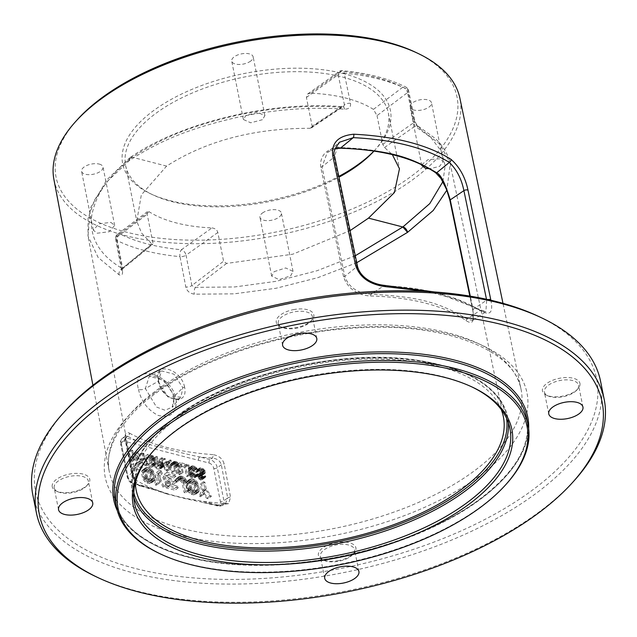 <?xml version="1.0" encoding="UTF-8"?>
<svg xmlns="http://www.w3.org/2000/svg" width="637" height="637" viewBox="0 0 637 637"><rect width="100%" height="100%" fill="white"/><g stroke="black" fill="none" stroke-linecap="round" stroke-linejoin="round"><path stroke-width="0.48" stroke-dasharray="3.19 2.39" d="M32.798 494.758A289.501 137.25 168.7 0 0 231.701 584.089A289.501 137.25 168.7 0 0 534.849 494.264A289.501 137.25 168.7 0 0 600.572 381.308M95.574 576.469A289.501 137.25 168.7 0 0 538.48 512.435A289.501 137.25 168.7 0 0 574.017 480.871M538.201 316.239A286.101 135.633 -11.3 0 1 531.696 490.673A286.101 135.633 168.7 0 1 160.038 573.714A286.101 135.633 168.7 0 1 65.38 410.722M52.218 486.692A19.134 9.069 -11.3 0 1 69.377 474.095A19.134 9.069 -11.3 0 1 89.769 479.35A19.134 9.069 -11.3 0 1 87.755 484.646A19.134 9.069 -11.3 0 1 56.144 490.968A19.134 9.069 -11.3 0 1 52.218 486.692M338.773 560.552A19.134 9.069 -11.3 0 1 322.314 559.573A19.134 9.069 -11.3 0 1 319.885 550.599A19.134 9.069 -11.3 0 1 335.548 542.7A19.134 9.069 -11.3 0 1 352.802 544.094A19.134 9.069 -11.3 0 1 353.925 553.258A19.134 9.069 -11.3 0 1 338.773 560.552M579.973 383.506A19.134 9.069 -11.3 0 1 577.966 388.801A19.134 9.069 -11.3 0 1 546.355 395.123A19.134 9.069 -11.3 0 1 542.429 390.847A19.134 9.069 -11.3 0 1 559.589 378.251A19.134 9.069 -11.3 0 1 579.973 383.506M293.418 309.638A19.134 9.069 -11.3 0 1 310.681 311.031A19.134 9.069 -11.3 0 1 311.804 320.196A19.134 9.069 -11.3 0 1 296.651 327.49A19.134 9.069 -11.3 0 1 280.184 326.51A19.134 9.069 -11.3 0 1 277.764 317.537A19.134 9.069 -11.3 0 1 293.418 309.638M53.898 179.387A207.017 98.146 168.7 0 0 195.766 243.716A207.017 98.146 168.7 0 0 412.991 179.491A207.017 98.146 168.7 0 0 459.898 98.265M209.04 463.027A5.104 3.145 -126.3 0 1 213.769 468.418L220.37 501.454A5.104 3.145 -126.3 0 1 217.4 504.87A2.548 1.6 -75.5 0 0 218.38 506.152A2.548 1.6 -75.5 0 0 219.462 505.882L184.443 498.46L166.671 493.882C160.428 491.334 152.02 488.468 141.462 485.29L132.83 483.069A5.104 3.145 -126.3 0 1 128.101 477.67L121.5 444.642A5.104 3.145 -126.3 0 1 124.47 441.226L209.04 463.027A2.548 1.6 104.5 0 1 210.218 459.635L212.336 458.083A2.548 1.131 94.1 0 0 212.949 454.627C218.905 455.614 222.647 458.751 224.176 464.015L230.554 497.218L228.587 503.684L221.238 504.584L225.586 503.302L227.696 497.983A2.548 1.194 169.1 0 1 230.554 497.218M166.671 493.882L143.516 486.31L134.885 484.08L136.66 482.782L131.803 471.762L125.425 438.567C124.653 433.471 125.975 431.647 129.391 433.088A2.548 1.959 119.1 0 1 127.758 436.281A211.691 100.359 168.7 0 0 136.159 440.549C142.481 442.723 151.24 445.12 162.443 447.747C178.129 452.055 190.551 455.113 199.7 456.928A211.691 100.359 168.7 0 0 212.336 458.083C217.137 458.616 220.131 460.854 221.318 464.787L227.696 497.983L223.905 500.762A7.652 4.722 -126.3 0 1 222.671 505.444A7.652 4.722 -126.3 0 1 219.462 505.882L221.238 504.584M134.94 479.542A209.637 99.388 168.7 0 0 228.587 503.684M138.476 389.374C141.199 401.326 147.736 409.997 158.095 415.396C171.027 418.453 177.022 413.015 176.091 399.073C171.273 372.932 130.776 362.453 138.476 389.374A5.104 2.389 169.1 0 0 145.379 388.562L156.503 407.043L165.102 410.284L172.149 407.154L174.506 396.063L163.94 380.225L149.257 376.284L145.379 388.554L158.127 381.388L161.623 370.901L173.925 374.15L182.835 387.758L180.956 397.018L167.913 396.915L158.127 381.388A1.274 0.597 -10.9 0 0 158.573 380.799C157.634 370.981 161.177 371.554 161.623 370.901L149.257 376.284C152.45 375.456 156.025 376.308 159.975 378.832C166.958 383.052 171.576 389.303 173.845 397.599A5.104 2.389 -10.9 0 1 174.506 396.063L182.835 387.758A1.274 0.597 169.1 0 1 184.642 387.296C188.679 407.648 160.699 400.562 158.223 380.488C153.039 360.964 181.027 368.09 184.642 387.296M501.223 409.503A187.23 88.766 168.7 0 0 367.167 359.117A187.23 88.766 168.7 0 0 178.679 417.116A187.23 88.766 168.7 0 0 135.355 482.607M373.425 109.389A133.953 63.509 168.7 0 0 310.53 93.177L341.09 71.36A179.212 84.968 168.7 0 1 402.743 87.253L373.425 109.389L377.032 115.623L407.521 92.604L413.755 122.686A5.104 2.444 168.3 0 0 414.854 120.712A5.104 2.444 168.3 0 0 413.875 119.613L407.64 89.53A5.104 2.444 -11.7 0 1 408.62 90.621A5.104 2.444 -11.7 0 1 407.521 92.604A5.104 3.201 52.9 0 0 402.743 87.253A5.104 3.838 116.6 0 1 405.912 87.094A5.104 3.838 116.6 0 1 407.64 89.53A184.316 87.38 168.7 0 0 344.235 73.183A5.104 2.397 -84.6 0 0 342.451 70.683A5.104 2.397 -84.6 0 0 341.09 71.36A5.104 3.089 54.5 0 0 339.003 71.615A5.104 3.089 54.5 0 0 338.183 74.728A5.104 2.444 -11.7 0 1 344.235 73.183L350.477 103.274C351.019 107.104 349.06 109.078 344.593 109.206C311.246 106.721 276.068 109.301 239.05 116.945C196.507 126.675 163.534 138.046 129.279 160.62L107.43 181.274L94.69 199.731L88.057 218.34L88.01 236.104L98.13 257.467L119.023 274.778C121.826 275.877 122.957 274.515 122.423 270.677A5.104 2.389 -10.9 0 1 121.452 269.594L115.608 239.209A5.104 2.389 -10.9 0 1 116.714 237.298A5.104 3.201 -127.1 0 1 117.542 234.177A5.104 3.201 -127.1 0 1 119.732 233.843A5.104 3.838 -63.4 0 0 116.579 240.292A184.316 87.38 168.7 0 0 179.984 256.639A5.104 2.397 95.4 0 1 181.386 249.736A5.104 3.089 -125.5 0 1 186.052 255.174A5.104 2.389 -10.9 0 1 179.984 256.639L185.821 287.016C186.848 290.99 189.683 293.378 194.325 294.183L234.097 293.84L276.092 288.258L317.704 277.708L356.736 262.723M471.635 386.802A191.387 90.733 -11.3 0 0 470.831 386.42A191.387 90.733 -11.3 0 0 178.034 428.749A191.387 90.733 168.7 0 0 154.536 449.618A191.387 90.733 168.7 0 0 153.947 450.279M159.433 553.465A209.836 99.483 168.7 0 0 480.457 507.052A209.836 99.483 -11.3 0 0 506.216 484.176M58.556 509.743L54.193 487.902A17.43 8.265 168.7 0 1 54.185 487.831A17.43 8.265 -11.3 0 1 69.744 476.372A17.43 8.265 -11.3 0 1 88.376 481.07A17.43 8.265 -11.3 0 1 88.392 481.142A17.43 8.265 168.7 0 1 86.56 485.975L87.755 484.646M54.193 487.902A17.43 8.265 168.7 0 0 57.76 491.724A17.43 8.265 168.7 0 0 86.56 485.975M352.731 554.58A17.43 8.265 168.7 0 1 338.924 561.229A17.43 8.265 -11.3 0 1 323.922 560.337A17.43 8.265 -11.3 0 1 320.363 556.515A17.43 8.265 -11.3 0 1 335.986 544.961A17.43 8.265 168.7 0 1 354.546 549.683A17.43 8.265 168.7 0 1 352.731 554.58L353.925 553.258M578.603 385.297A17.43 8.265 -11.3 0 1 576.772 390.123A17.43 8.265 -11.3 0 1 547.963 395.88A17.43 8.265 -11.3 0 1 544.404 392.058A17.43 8.265 -11.3 0 1 544.388 391.986A17.43 8.265 168.7 0 1 559.947 380.52A17.43 8.265 168.7 0 1 578.587 385.226A17.43 8.265 168.7 0 1 578.603 385.297M282.597 345.286L278.234 323.445A17.43 8.265 168.7 0 1 293.856 311.899A17.43 8.265 -11.3 0 1 312.417 316.613A17.43 8.265 -11.3 0 1 310.601 321.518A17.43 8.265 -11.3 0 1 296.802 328.166A17.43 8.265 168.7 0 1 281.801 327.275L280.184 326.51M278.234 323.445A17.43 8.265 168.7 0 0 281.801 327.275M413.875 119.613C414.91 123.578 416.917 126.58 419.894 128.61L440.294 144.519L450.208 163.773L446.856 190.168M435.318 172.197A185.088 87.747 168.7 0 0 339.903 147.601C334.473 146.741 318.906 151.144 320.753 167.26L343.55 276.792C349.251 293.689 365.757 295.918 370.718 295.998A186.593 88.463 -11.3 0 1 466.133 320.594C469.262 322.776 475.688 325.921 472.789 310.108L449.993 200.575C444.658 183.297 439.769 173.837 435.318 172.197A1.274 1.019 -55.2 0 0 435.66 172.746M339.903 147.601A1.274 0.486 -88.6 0 0 340.293 148.222M335.014 148.644L327.235 152.53L322.027 166.83L344.824 276.354C350.27 292.256 366.171 294.159 370.957 294.214C418.605 296.858 438.845 302.089 467.064 318.986L472.343 320.419L473.028 309.399L470.273 296.157M370.718 295.998A1.274 0.486 91.5 0 1 370.957 294.214L384.047 285.671C369.42 283.959 360.359 277.636 356.879 266.72L334.091 157.18L339.465 142.234L327.235 152.53L334.974 148.747M466.133 320.594A1.274 1.019 124.6 0 1 467.064 318.986L480.115 310.442C456.554 295.894 424.529 287.645 384.047 285.671A2.548 1.043 -87.5 0 1 384.549 285.4M473.028 309.399L486.684 300.178L485.848 311.835L480.115 310.442M490.801 299.852C493.269 311.724 490.522 315.665 482.567 311.692A2.548 2.007 -57.7 0 0 481.803 310.538A2.548 2.007 -57.7 0 0 480.123 310.442M482.567 311.692L457.86 299.78L427.761 291.523M415.252 52.123A204.445 96.92 -11.3 0 1 410.61 176.768A204.445 96.92 -11.3 0 1 145.021 236.112A204.445 96.92 -11.3 0 1 77.38 119.637M373.935 151.065A136.501 64.711 168.7 0 0 376.164 148.684A136.501 64.711 168.7 0 0 331.001 70.922A136.501 64.711 168.7 0 0 153.676 110.543A136.501 64.711 168.7 0 0 150.579 193.767A136.501 64.711 168.7 0 0 338.78 176.409M99.221 164.083A10.925 5.176 -11.3 0 1 103.003 167.029A10.925 5.176 -11.3 0 1 97.286 173.057A10.925 5.176 -11.3 0 1 85.366 174.259A10.925 5.176 -11.3 0 1 81.576 171.313A10.925 5.176 -11.3 0 1 87.293 165.278A10.925 5.176 -11.3 0 1 99.221 164.083M262.428 213.029A10.925 5.176 -11.3 0 1 273.862 209.637A10.925 5.176 -11.3 0 1 281.371 213.005A10.925 5.176 -11.3 0 1 278.895 217.273A10.925 5.176 -11.3 0 1 267.452 220.657A10.925 5.176 -11.3 0 1 259.944 217.289A10.925 5.176 -11.3 0 1 262.428 213.029M413.867 110.026A10.925 5.176 -11.3 0 1 410.085 107.08A10.925 5.176 -11.3 0 1 415.802 101.052A10.925 5.176 -11.3 0 1 427.722 99.858A10.925 5.176 -11.3 0 1 431.512 102.804A10.925 5.176 -11.3 0 1 425.795 108.831A10.925 5.176 -11.3 0 1 413.867 110.026M250.66 61.088A10.925 5.176 -11.3 0 1 239.225 64.48A10.925 5.176 -11.3 0 1 231.717 61.104A10.925 5.176 -11.3 0 1 234.193 56.844A10.925 5.176 -11.3 0 1 245.635 53.452A10.925 5.176 -11.3 0 1 253.144 56.82A10.925 5.176 -11.3 0 1 250.66 61.088M374.007 151.073A133.953 63.509 -11.3 0 0 374.373 150.674A133.953 63.509 -11.3 0 0 388.339 113.012A133.953 63.509 -11.3 0 0 296.309 71.678A133.953 63.509 -11.3 0 0 156.041 113.235A133.953 63.509 168.7 0 0 125.624 165.509A133.953 63.509 168.7 0 0 152.999 194.906A133.953 63.509 168.7 0 0 338.948 177.197M377.032 115.623L382.773 144.368L384.517 147.497L392.352 154.632M310.53 93.177L307.735 93.934L306.397 97.421L312.146 126.166L311.421 127.926L310.02 128.3C253.956 128.236 206.149 140.833 166.599 166.09L141.318 194.914L136.764 221.238L141.589 233.078L152.076 244.234L152.944 243.016L147.203 214.279L147.553 211.516L149.05 211.707A133.953 63.509 168.7 0 0 211.946 227.919L181.386 249.736A179.212 84.968 168.7 0 1 119.732 233.843L149.05 211.707M152.792 244.369L152.076 244.234L122.2 268.48L122.511 268.941L152.792 244.369M211.946 227.919C215.107 228.365 217.074 229.885 217.838 232.481L223.579 261.226L226.573 263.439L292.741 254.203L350.063 230.642M355.287 255.755L317.003 270.741L276.044 281.331L234.639 286.961L195.416 287.351L191.888 285.551A5.104 2.389 -10.9 0 1 185.821 287.016M274.141 271.649L285.679 267.954L293.036 271.394L290.607 275.893L279.062 279.587L271.704 276.147L274.141 271.649M382.773 144.368L413.755 122.686L414.982 126.182L430.827 137.488L441.107 150.905L445.175 165.795L442.89 181.601M421.726 164.752L428.064 159.616L439.506 158.812L443.272 161.663L439.482 166.44L429.394 168.773M384.517 147.497L414.982 126.182A5.104 3.957 118.9 0 1 418.206 126.198M307.735 93.934L339.003 71.615A5.104 5.104 0 0 1 342.451 70.683C367.509 73.072 388.666 78.542 405.912 87.094A5.104 5.104 0 0 1 408.62 90.621L414.854 120.704C415.77 123.371 416.893 125.202 418.214 126.206A5.104 3.957 118.9 0 1 419.894 128.61M226.573 263.439L195.416 287.351A5.104 2.253 -86.6 0 0 194.325 294.183M350.477 103.274A5.104 2.444 168.3 0 0 344.426 104.818L343.566 106.674L341.758 107.311C309.335 104.89 275.12 107.382 239.122 114.795C197.749 124.223 165.676 135.251 132.369 157.164L132.138 157.323C104.333 180.032 95.773 195.989 91.752 215.545C89.188 237.346 99.332 254.991 122.2 268.48L152.944 243.016M166.599 166.09L132.249 157.235L130.044 157.586L129.279 160.62A5.104 3.058 -128.3 0 1 129.956 157.65A5.104 3.058 -128.3 0 1 132.138 157.323M262.38 119.708L250.715 122.798L243.382 119.493L245.914 115.464L257.579 112.383L264.904 115.687L262.38 119.708M110.87 222.377L114.676 225.418L109.174 231.749L97.142 233.214L93.344 230.172L98.839 223.842L110.87 222.377M121.444 269.578A5.104 2.389 -10.9 0 1 122.559 267.675L116.714 237.298L147.203 214.279M119.023 274.778A5.104 3.91 120 0 1 122.2 268.48M344.593 109.206A5.104 2.206 -85.6 0 0 342.945 106.713A5.104 2.206 -85.6 0 0 341.758 107.311L310.02 128.3M136.66 482.782C134.176 480.553 132.48 477.36 131.588 473.211L125.21 440.016L125.672 435.899L127.758 436.281L125.648 437.834L136.159 440.549A2.548 1.6 104.5 0 0 134.98 443.933M150.006 478.936L151.925 479.43L153.437 479.016L153.772 477.24L152.928 473.02L150.977 470.122L148.039 469.095L146.526 469.501L146.199 471.284L147.043 475.505L148.158 477.654L150.006 478.936L146.773 481.309L149.599 481.771L150.205 481.397L150.531 479.613L149.687 475.393L148.572 473.243L146.725 471.961L143.898 471.499L142.975 472.598L143.803 477.877L144.917 480.035L146.773 481.309M194.213 490.331L196.14 490.824L197.653 490.418L197.98 488.635L197.136 484.415L195.185 481.516L192.247 480.489L190.734 480.903L190.407 482.679L191.251 486.899L192.366 489.049L194.213 490.331L190.981 492.704L193.807 493.165L194.723 492.075L194.739 491.008L193.903 486.787L192.788 484.638L190.933 483.364L188.106 482.902L187.19 483.993L188.011 489.272L189.125 491.43L190.981 492.704M150.627 462.828L154.401 463.609L155.078 462.048L153.66 457.446L149.201 455.718L150.627 462.828L147.386 465.201L150.507 466.005L151.829 465.193L150.428 459.826L145.969 458.099L147.386 465.201M161.679 462.98L158.382 462.128L158.995 465.177L162.769 465.958L162.968 464.469L161.679 462.98L158.446 465.36L155.149 464.508L155.754 467.55L159.051 468.402L159.855 467.454L158.446 465.36M169.442 468.068L169.912 462.988L166.79 462.175L169.442 468.068L166.209 470.44L166.679 465.36L163.55 464.556L166.209 470.44M217.4 504.87L208.769 502.641C198.051 500.371 189.945 498.978 184.443 498.46M135.928 476.906L133.284 463.688L141.94 465.918L142.274 467.606L135.068 465.751L137.369 477.28L135.928 476.906L132.687 479.279L130.052 466.069L138.699 468.299L139.033 469.987L131.827 468.123L134.136 479.653L132.687 479.279M150.34 480.624L148.015 479.223L146.12 476.595L144.758 470.918L144.973 468.569L146.558 467.375L149.623 467.9L153.143 470.679L155.213 477.607L154.998 479.956L153.413 481.142L150.34 480.624L147.107 482.997L144.774 481.596L142.887 478.976L141.518 473.291L141.733 470.942L142.473 470.066L144.464 469.78L147.649 470.87L150.611 474.302L151.972 479.987L151.757 482.328L150.173 483.523L147.107 482.997M161.161 470.878L167.642 485.083L166.201 484.709L160.532 472.312L159.473 482.973L158.032 482.599L159.234 470.377L161.161 470.878L157.92 473.251L164.41 487.456L162.961 487.082L157.299 474.692L156.24 485.346L154.799 484.98L156.001 472.758L157.92 473.251M175.908 476.277L168.701 474.422L169.601 478.92L175.852 480.529L176.186 482.217L169.936 480.609L170.668 484.263L177.874 486.119L178.217 487.807L169.561 485.577L166.926 472.359L175.573 474.589L175.908 476.277L172.675 478.65L165.469 476.794L166.368 481.293L172.611 482.902L172.945 484.59L166.703 482.981L167.435 486.636L174.642 488.491L174.976 490.179L166.329 487.95L163.685 474.74L172.34 476.97L172.675 478.65M179.833 479.956L178.392 479.581L178.607 477.24L179.347 476.365L181.338 476.078L184.634 477.726L186.522 480.346L188.783 490.53L187.342 490.156L185.606 481.445L183.655 478.538L180.773 477.798L180.16 478.172L179.833 479.956L176.6 482.328L175.159 481.962L175.119 480.617L176.107 478.737L178.105 478.451L180.319 479.295L182.58 481.476L183.806 484.192L185.55 492.903L184.109 492.536L182.365 483.817L181.25 481.668L179.403 480.386L177.532 480.171L176.616 481.269L176.6 482.328M194.548 492.019L192.223 490.617L190.328 487.998L188.966 482.313L189.181 479.964L190.766 478.777L193.831 479.295L197.351 482.074L199.421 489.001L199.206 491.35L197.621 492.544L194.548 492.019L191.315 494.392L187.796 491.621L186.569 488.905L185.685 483.34L186.681 481.461L188.671 481.182L191.856 482.265L194.118 484.446L195.344 487.162L196.18 491.382L195.965 493.723L194.381 494.917L191.315 494.392M211.373 496.35L209.931 495.984L205.735 489.837L203.681 494.368L202.24 494.001L204.796 488.523L203.442 481.779L204.883 482.145L206.237 488.898L211.373 496.35L208.132 498.723L206.691 498.357L202.502 492.21L200.448 496.749L199.007 496.374L201.555 490.896L200.209 484.152L201.65 484.526L202.996 491.27L208.132 498.723M132.647 450.295L133.539 454.762L138.396 456.02L137.504 451.553L138.548 451.816L140.459 461.363L139.415 461.092L138.643 457.239L133.786 455.981L134.558 459.842L133.515 459.572L131.604 450.033L132.647 450.295L129.415 452.676L130.306 457.143L135.163 458.393L134.272 453.926L135.315 454.197L137.218 463.736L136.175 463.465L135.41 459.611L130.545 458.361L131.318 462.215L130.274 461.944L128.371 452.405L129.415 452.676M148.437 463.418L147.394 463.147L144.368 458.712L142.887 461.984L141.844 461.721L143.683 457.764L142.712 452.891L143.755 453.162L144.726 458.035L148.437 463.418L145.204 465.79L144.161 465.528L141.135 461.084L139.646 464.365L138.611 464.094L140.451 460.137L139.479 455.264L140.514 455.535L141.494 460.408L145.204 465.79M153.987 464.851L149.822 463.776L147.919 454.237L153.764 456.323L155.508 459.269L155.961 464.007L150.754 467.224L146.59 466.149L144.687 456.61L148.851 457.684L151.391 459.683L152.912 465.663L152.195 467.017L150.754 467.224M158.143 460.909L161.089 461.674L161.631 457.764L162.841 458.083L162.212 462.351L163.669 463.879L164.131 465.344L163.144 467.017L158.151 465.926L156.248 456.379L157.291 456.649L158.143 460.909L154.902 463.29L157.857 464.047L158.39 460.145L159.608 460.455L158.979 464.723L160.436 466.252L160.843 468.283L159.911 469.389L154.918 468.299L153.015 458.759L154.05 459.022L154.902 463.29M170.302 469.055L168.916 468.697L164.227 458.441L165.27 458.704L166.448 461.323L169.92 462.215L170.127 459.962L171.17 460.225L170.302 469.055L167.069 471.428L165.676 471.069L160.994 460.814L162.037 461.084L163.215 463.696L166.687 464.588L166.894 462.335L167.937 462.605L167.069 471.428M179.459 465.448L180.717 471.738L179.674 471.468L178.081 464.317L175.581 462.518L174.259 463.338L175.509 470.401L174.466 470.13L173.208 463.832L173.893 461.507L176.935 461.905L178.567 463.481L179.459 465.448L176.218 467.821L177.476 474.111L176.433 473.848L174.841 466.698L172.34 464.891L171.027 465.711L172.269 472.773L171.234 472.503L169.975 466.212L170.66 463.879L173.702 464.285L175.334 465.854L176.218 467.821M182.102 472.097L180.191 462.55L186.442 464.166L186.681 465.384L181.481 464.039L183.145 472.367L182.102 472.097L178.862 474.469L176.959 464.93L183.209 466.539L183.448 467.757L178.241 466.411L179.905 474.74L178.862 474.469M188.87 464.787L190.774 474.334L189.738 474.063L187.827 464.524L188.87 464.787L185.638 467.168L187.541 476.707L186.498 476.436L184.595 466.897L185.638 467.168M197.51 469.326L193.282 467.08L191.96 467.9L193.361 473.267L196.26 474.589L197.351 474.294L197.406 473.729L198.449 474L198.473 474.971L197.335 475.831L193.258 474.398L191.514 471.444L190.877 467.423L191.594 466.069L193.035 465.862L195.503 466.69L197.51 469.326L194.277 471.706L191.602 469.859L188.95 469.756L188.711 471.038L190.129 475.64L193.027 476.97L194.118 476.667L194.166 476.102L195.209 476.372L194.707 477.981L193.266 478.188L190.797 477.352L188.656 474.876L187.668 470.775L188.361 468.442L189.802 468.235L192.27 469.071L194.277 471.706M204.732 475.815L205.775 476.078L205.719 476.643L204.796 477.75L203.967 477.734L200.735 475.552L200.241 473.116L200.774 472.479L203.736 472.471L204.405 471.683L203.808 470.377L202.478 469.453L200.432 469.119L199.986 470.162L198.943 469.891L199.27 468.243L200.846 467.877L203.139 468.657L205.281 471.141L205.48 472.152L204.764 473.506L201.364 473.785L201.69 475.409L202.853 476.293L204.373 476.492L204.732 475.815L201.499 478.188L202.542 478.459L202.128 479.701L200.727 480.107L197.494 477.925L197.008 475.489L198.155 474.629L200.504 474.852L201.045 473.45L199.978 472.208L197.852 471.468L197.199 471.491L196.745 472.535L195.702 472.264L196.037 470.616L198.999 470.608L201.539 472.614L202.248 474.525L201.531 475.887L198.569 475.895L198.083 476.731L199.62 478.666L201.141 478.865L201.499 478.188M133.284 463.688L130.052 466.069M137.369 477.28L134.136 479.653M135.068 465.751L131.827 468.123M142.274 467.606L139.033 469.987M141.94 465.918L138.699 468.299M149.082 480.027L145.849 482.408M152.267 481.118L149.026 483.491M153.413 481.142L150.173 483.523M154.258 480.831L151.025 483.204M154.998 479.956L151.757 482.328M155.253 478.952L152.012 481.325M155.213 477.607L151.972 479.987M154.369 473.395L151.128 475.767M153.843 471.921L150.611 474.302M153.143 470.679L149.902 473.052M151.956 469.302L148.716 471.683M150.881 468.49L147.649 470.87M149.623 467.9L146.391 470.281M147.704 467.407L144.464 469.78M146.558 467.375L143.325 469.756M145.706 467.693L142.473 470.066M144.973 468.569L141.733 470.942M144.718 469.573L141.478 471.945M144.758 470.918L141.518 473.291M145.602 475.13L142.362 477.503M146.12 476.595L142.887 478.976M146.829 477.846L143.588 480.226M148.015 479.223L144.774 481.596M151.925 479.43L148.692 481.803M148.986 478.403L145.754 480.784M148.158 477.654L144.917 480.035M147.505 476.691L144.273 479.064M147.043 475.505L143.803 477.877M146.199 471.284L142.959 473.665M146.215 470.225L142.975 472.598M146.526 469.501L143.293 471.882M147.131 469.127L143.898 471.499M148.039 469.095L144.806 471.468M149.958 469.588L146.725 471.961M150.977 470.122L147.744 472.495M151.813 470.87L148.572 473.243M152.458 471.834L149.225 474.207M152.928 473.02L149.687 475.393M153.772 477.24L150.531 479.613M153.756 478.299L150.515 480.672M153.437 479.016L150.205 481.397M152.832 479.398L149.599 481.771M167.642 485.083L164.41 487.456M159.234 470.377L156.001 472.758M158.032 482.599L154.799 484.98M159.473 482.973L156.24 485.346M160.532 472.312L157.299 474.692M166.201 484.709L162.961 487.082M168.701 474.422L165.469 476.794M175.573 474.589L172.34 476.97M166.926 472.359L163.685 474.74M169.561 485.577L166.329 487.95M178.217 487.807L174.976 490.179M177.874 486.119L174.642 488.491M170.668 484.263L167.435 486.636M169.936 480.609L166.703 482.981M176.186 482.217L172.945 484.59M175.852 480.529L172.611 482.902M169.601 478.92L166.368 481.293M178.392 479.581L175.159 481.962M179.849 478.897L176.616 481.269M180.16 478.172L176.927 480.553M180.773 477.798L177.532 480.171M181.68 477.766L178.44 480.139M182.636 478.013L179.403 480.386M183.655 478.538L180.422 480.919M184.491 479.287L181.25 481.668M185.136 480.258L181.903 482.631M185.606 481.445L182.365 483.817M187.342 490.156L184.109 492.536M188.783 490.53L185.55 492.903M187.047 481.811L183.806 484.192M186.522 480.346L183.289 482.719M185.821 479.096L182.58 481.476M184.634 477.726L181.394 480.099M183.56 476.914L180.319 479.295M182.301 476.325L179.069 478.698M181.338 476.078L178.105 478.451M180.191 476.046L176.959 478.427M179.347 476.365L176.107 478.737M178.607 477.24L175.374 479.613M178.352 478.244L175.119 480.617M193.298 491.43L190.057 493.802M196.475 492.512L193.234 494.885M197.621 492.544L194.381 494.917M198.465 492.226L195.233 494.599M199.206 491.35L195.965 493.723M199.461 490.347L196.22 492.727M199.421 489.001L196.18 491.382M198.577 484.789L195.344 487.162M198.059 483.324L194.818 485.697M197.351 482.074L194.118 484.446M196.164 480.696L192.931 483.077M195.089 479.892L191.856 482.265M193.831 479.295L190.598 481.676M191.912 478.801L188.671 481.182M190.766 478.777L187.533 481.15M189.914 479.088L186.681 481.461M189.181 479.964L185.948 482.344M188.926 480.967L185.685 483.34M188.966 482.313L185.733 484.685M189.81 486.525L186.569 488.905M190.328 487.998L187.095 490.371M191.036 489.24L187.796 491.621M192.223 490.617L188.982 492.99M196.14 490.824L192.9 493.197M193.194 489.797L189.961 492.178M192.366 489.049L189.125 491.43M191.713 488.085L188.48 490.458M191.251 486.899L188.011 489.272M190.407 482.679L187.174 485.06M190.423 481.62L187.19 483.993M190.734 480.903L187.501 483.276M191.347 480.521L188.106 482.902M192.247 480.489L189.014 482.862M194.174 480.983L190.933 483.364M195.185 481.516L191.952 483.889M196.021 482.265L192.788 484.638M196.674 483.228L193.433 485.601M197.136 484.415L193.903 486.787M197.98 488.635L194.739 491.008M197.964 489.694L194.723 492.075M197.653 490.418L194.412 492.791M197.04 490.793L193.807 493.165M209.931 495.984L206.691 498.357M206.237 488.898L202.996 491.27M204.883 482.145L201.65 484.526M203.442 481.779L200.209 484.152M204.796 488.523L201.555 490.896M202.24 494.001L199.007 496.374M203.681 494.368L200.448 496.749M205.735 489.837L202.502 492.21M133.539 454.762L130.306 457.143M131.604 450.033L128.371 452.405M133.515 459.572L130.274 461.944M134.558 459.842L131.318 462.215M133.786 455.981L130.545 458.361M138.643 457.239L135.41 459.611M139.415 461.092L136.175 463.465M140.459 461.363L137.218 463.736M138.548 451.816L135.315 454.197M137.504 451.553L134.272 453.926M138.396 456.02L135.163 458.393M147.394 463.147L144.161 465.528M144.726 458.035L141.494 460.408M143.755 453.162L140.514 455.535M142.712 452.891L139.479 455.264M143.683 457.764L140.451 460.137M141.844 461.721L138.611 464.094M142.887 461.984L139.646 464.365M144.368 458.712L141.135 461.084M149.822 463.776L146.59 466.149M154.815 464.875L151.582 467.247M155.428 464.644L152.195 467.017M155.961 464.007L152.729 466.388M156.145 463.29L152.912 465.663M156.121 462.319L152.88 464.692M155.508 459.269L152.275 461.65M155.133 458.21L151.893 460.591M154.624 457.31L151.391 459.683M153.764 456.323L150.531 458.696M152.991 455.734L149.759 458.107M152.084 455.304L148.851 457.684M147.919 454.237L144.687 456.61M153.748 463.632L150.507 466.005M149.201 455.718L145.969 458.099M152.331 456.522L149.09 458.903M153.063 456.904L149.822 459.285M153.66 457.446L150.428 459.826M154.13 458.146L150.897 460.519M154.465 459.006L151.232 461.379M155.078 462.048L151.837 464.421M155.062 462.82L151.829 465.193M154.839 463.338L151.606 465.711M154.401 463.609L151.168 465.981M161.089 461.674L157.857 464.047M157.291 456.649L154.05 459.022M156.248 456.379L153.015 458.759M158.151 465.926L154.918 468.299M162.316 467.001L159.083 469.373M163.144 467.017L159.911 469.389M163.717 466.587L160.484 468.959M164.075 465.91L160.843 468.283M164.131 465.344L160.89 467.717M163.964 464.532L160.731 466.905M163.669 463.879L160.436 466.252M162.992 462.932L159.752 465.305M162.212 462.351L158.979 464.723M162.841 458.083L159.608 460.455M161.631 457.764L158.39 460.145M158.382 462.128L155.149 464.508M162.244 463.322L159.003 465.695M162.674 463.816L159.433 466.188M162.968 464.469L159.728 466.841M163.088 465.074L159.855 467.454M163.032 465.639L159.799 468.02M162.769 465.958L159.537 468.33M162.292 466.029L159.051 468.402M158.995 465.177L155.754 467.55M168.916 468.697L165.676 471.069M171.17 460.225L167.937 462.605M170.127 459.962L166.894 462.335M169.92 462.215L166.687 464.588M166.448 461.323L163.215 463.696M165.27 458.704L162.037 461.084M164.227 458.441L160.994 460.814M169.912 462.988L166.679 465.36M166.79 462.175L163.55 464.556M180.717 471.738L177.476 474.111M179.077 464.381L175.844 466.762M178.567 463.481L175.334 465.854M177.715 462.494L174.474 464.867M176.935 461.905L173.702 464.285M176.027 461.483L172.794 463.855M175.334 461.299L172.101 463.672M174.506 461.284L171.273 463.656M173.893 461.507L170.66 463.879M173.368 462.144L170.127 464.516M173.176 462.86L169.944 465.241M173.208 463.832L169.975 466.212M174.466 470.13L171.234 472.503M175.509 470.401L172.269 472.773M174.251 464.102L171.011 466.475M174.259 463.338L171.027 465.711M174.482 462.812L171.249 465.193M174.928 462.542L171.687 464.922M175.581 462.518L172.34 464.891M176.274 462.701L173.041 465.074M177.006 463.083L173.774 465.456M177.612 463.617L174.371 465.997M178.081 464.317L174.841 466.698M178.416 465.177L175.175 467.55M179.674 471.468L176.433 473.848M180.191 462.55L176.959 464.93M183.145 472.367L179.905 474.74M181.481 464.039L178.241 466.411M186.681 465.384L183.448 467.757M186.442 464.166L183.209 466.539M190.774 474.334L187.541 476.707M187.827 464.524L184.595 466.897M189.738 474.063L186.498 476.436M196.475 469.063L193.234 471.436M197.136 468.267L193.903 470.647M196.284 467.279L193.043 469.652M195.503 466.69L192.27 469.071M194.596 466.268L191.363 468.641M193.035 465.862L189.802 468.235M192.207 465.846L188.974 468.219M191.594 466.069L188.361 468.442M191.06 466.706L187.827 469.079M190.877 467.423L187.644 469.803M190.909 468.394L187.668 470.775M191.514 471.444L188.281 473.817M191.896 472.503L188.656 474.876M192.406 473.402L189.165 475.775M193.258 474.398L190.025 476.771M194.03 474.979L190.797 477.352M194.946 475.409L191.705 477.782M196.507 475.807L193.266 478.188M197.335 475.831L194.094 478.204M197.948 475.6L194.707 477.981M198.473 474.971L195.24 477.344M198.449 474L195.209 476.372M197.406 473.729L194.166 476.102M197.351 474.294L194.118 476.667M196.913 474.565L193.68 476.946M196.26 474.589L193.027 476.97M194.699 474.191L191.466 476.564M193.966 473.809L190.726 476.181M193.361 473.267L190.129 475.64M192.892 472.566L189.659 474.939M192.557 471.714L189.324 474.087M191.952 468.665L188.711 471.038M191.96 467.9L188.727 470.273M192.183 467.375L188.95 469.756M192.629 467.104L189.388 469.485M193.282 467.08L190.041 469.453M194.842 467.486L191.602 469.859M195.575 467.869L192.342 470.241M196.18 468.41L192.939 470.783M205.775 476.078L202.542 478.459M204.644 476.173L201.403 478.546M204.373 476.492L201.141 478.865M203.896 476.556L200.663 478.936M202.853 476.293L199.62 478.666M202.295 475.95L199.055 478.331M201.69 475.409L198.457 477.79M201.396 474.756L198.163 477.137M201.316 474.35L198.083 476.731M201.364 473.785L198.131 476.165M201.81 473.514L198.569 475.895M202.287 473.45L199.047 475.823M203.33 473.713L200.09 476.094M204.158 473.737L200.918 476.11M204.764 473.506L201.531 475.887M205.297 472.877L202.064 475.25M205.48 472.152L202.248 474.525M205.281 471.141L202.048 473.514M204.772 470.233L201.539 472.614M203.912 469.246L200.679 471.619M203.139 468.657L199.907 471.038M202.232 468.235L198.999 470.608M200.846 467.877L197.605 470.249M200.018 467.853L196.777 470.233M199.27 468.243L196.037 470.616M198.951 469.119L195.718 471.499M198.943 469.891L195.702 472.264M199.986 470.162L196.745 472.535M200.034 469.596L196.801 471.969M200.432 469.119L197.199 471.491M201.085 469.095L197.852 471.468M202.478 469.453L199.238 471.826M203.211 469.835L199.978 472.208M203.808 470.377L200.575 472.75M204.278 471.069L201.045 473.45M204.405 471.683L201.165 474.055M204.174 472.2L200.942 474.581M203.736 472.471L200.504 474.852M203.084 472.495L199.851 474.876M202.04 472.232L198.808 474.605M201.388 472.256L198.155 474.629M200.774 472.479L197.542 474.86M200.241 473.116L197.008 475.489M200.233 473.88L197 476.253M200.392 474.692L197.159 477.065M200.735 475.552L197.494 477.925M201.587 476.54L198.354 478.92M202.367 477.129L199.126 479.502M203.099 477.511L199.859 479.884M203.967 477.734L200.727 480.107M204.796 477.75L201.555 480.131M205.369 477.32L202.128 479.701M205.719 476.643L202.486 479.016M198.529 460.312A2.548 1.6 104.5 0 1 199.7 456.928L210.218 459.635A7.652 4.722 -126.3 0 1 217.305 467.733L223.905 500.762A2.548 1.21 168.7 0 1 220.37 501.454M154.035 393.324A215.059 101.96 -11.3 0 1 452.517 334.958A215.059 101.96 -11.3 0 1 478.164 476.874A215.059 101.96 168.7 0 1 179.682 535.231A215.059 101.96 168.7 0 1 154.035 393.324M157.005 389.948A209.963 99.539 -11.3 0 1 376.395 324.806A209.963 99.539 -11.3 0 1 521.018 389.127A209.963 99.539 -11.3 0 1 473.45 471.515A209.963 99.539 168.7 0 1 253.128 536.657A209.963 99.539 168.7 0 1 109.245 471.412A209.963 99.539 168.7 0 1 157.005 389.948M212.949 454.627A209.143 99.149 -11.3 0 1 129.391 433.088M176.091 399.073A5.104 2.389 -10.9 0 1 173.845 397.615C173.957 404.097 173.399 407.282 172.149 407.154L180.956 397.018C178.973 399.566 175.302 399.733 169.928 397.512C164.211 394 160.42 388.427 158.573 380.807A1.274 0.597 -10.9 0 0 158.223 380.488M122.423 270.677L116.579 240.292A5.104 2.389 -10.9 0 1 115.608 239.209A5.104 5.104 0 0 1 117.542 234.177L147.553 211.516M133.794 492.719A190.113 90.128 168.7 0 1 176.513 416.558A190.113 90.128 -11.3 0 1 377.59 357.58A190.113 90.128 -11.3 0 1 506.55 418.238M509.934 428.43L507.665 417.084C499.83 386.93 468.967 367.86 415.061 359.873C339.123 348.742 232.107 374.126 175.979 416.63C142.752 441.521 128.196 466.674 132.321 492.09A191.387 90.733 168.7 0 1 175.772 417.41A191.387 90.733 -11.3 0 1 376.172 358.034A191.387 90.733 -11.3 0 1 507.665 417.084A191.387 90.733 -11.3 0 1 508.422 422.833M134.582 503.429L132.321 492.09A191.387 90.733 168.7 0 0 133.834 497.68M526.743 418.39A209.836 99.483 -11.3 0 1 479.104 500.268A209.836 99.483 168.7 0 1 259.378 565.369A209.836 99.483 168.7 0 1 115.209 500.618C121.771 540.988 189.07 568.586 274.181 564.414C348.288 561.794 430.907 535.621 479.311 499.488C515.516 472.136 531.322 445.104 526.743 418.39M117.375 510.794A211.11 100.089 168.7 0 0 270.335 564.716A211.11 100.089 168.7 0 0 479.844 499.408A211.11 100.089 -11.3 0 0 528.654 428.605M320.753 167.26A1.274 0.613 168.2 0 0 322.027 166.83L334.091 157.18A2.548 1.226 -11.8 0 0 334.584 156.24M343.55 276.792A1.274 0.613 168.2 0 0 344.824 276.354L356.879 266.72A2.548 1.226 -11.8 0 0 357.365 265.74M472.789 310.108A1.274 0.613 -11.8 0 1 472.702 309.94A1.274 0.613 -11.8 0 1 473.028 309.407M488.022 299.597A2.548 1.226 168.3 0 0 486.684 300.178M217.838 232.481L186.052 255.174L191.888 285.551L223.579 261.226M306.397 97.421L338.183 74.728L344.426 104.818L312.146 126.166M129.279 160.62A5.104 3.233 -124.2 0 1 130.243 157.443A5.104 3.233 -124.2 0 1 132.369 157.164M132.83 483.069A2.548 1.6 -75.5 0 0 133.81 484.351A2.548 1.6 -75.5 0 0 134.885 484.08A7.652 4.722 -126.3 0 1 127.798 475.99L131.588 473.211A2.548 1.194 -10.9 0 0 132.17 472.24M131.803 471.762A2.548 1.194 -10.9 0 1 132.17 472.232L125.792 439.036A2.548 1.194 -10.9 0 1 125.21 440.016L121.197 442.954A7.652 4.722 -126.3 0 1 122.439 438.272A7.652 4.722 -126.3 0 1 125.648 437.834A2.548 1.6 104.5 0 0 124.47 441.226M125.425 438.567A2.548 1.194 -10.9 0 1 125.792 439.028M128.101 477.67A2.548 1.21 -11.3 0 1 127.217 476.986A2.548 1.21 -11.3 0 1 127.798 475.99L121.197 442.954A2.548 1.21 -11.3 0 0 120.624 443.949C119.995 442.118 120.6 440.223 122.439 438.272L125.784 435.796L125.792 439.036M121.5 444.642A2.548 1.21 -11.3 0 1 120.624 443.949L127.217 476.986C128.196 480.712 130.394 483.164 133.81 484.351L142.441 486.572A2.548 1.6 -75.5 0 0 143.516 486.31M208.769 502.641A2.548 1.6 -75.5 0 0 209.74 503.923A2.548 1.6 -75.5 0 0 210.831 503.66M141.462 485.29A2.548 1.6 -75.5 0 0 142.433 486.572L152.498 489.662M213.769 468.418A2.548 1.21 168.7 0 0 217.305 467.733L221.318 464.787A2.548 1.194 169.1 0 1 224.176 464.015M92.922 385.281L109.245 471.412C104.078 451.402 119.342 419.194 156.169 393.029C205.01 356.521 289.302 329.926 364.396 327.561C449.236 323.532 515.19 351.735 521.018 389.127L502.991 303.339M130.036 157.586L106.785 179.905L90.358 208.084L88.01 236.104L136.087 489.765M470.831 386.42L472.447 387.185M154.536 449.618L153.342 450.94M92.739 502.912L88.376 481.07M57.76 491.724L56.144 490.968M324.727 578.348L320.363 556.515M358.91 571.516L354.546 549.683M323.922 560.337L322.314 559.573M548.768 413.899L544.404 392.058M582.951 407.067L578.587 385.226M576.772 390.123L577.966 388.801M547.963 395.88L546.355 395.123M316.788 338.454L312.417 316.613M310.601 321.518L311.804 320.196M418.214 126.206L435.254 138.42C443.169 145.897 448.153 154.353 450.208 163.773L503.294 416.391M434.808 291.985L485.848 311.835L472.343 320.419C473.737 319.073 473.856 315.586 472.702 309.94L469.819 296.086M152.999 194.906L150.579 193.767M374.373 150.674L376.164 148.684M388.339 113.012L399.479 168.749M125.624 165.509L136.764 221.238M311.421 127.926L342.913 106.705C271.76 100.646 180.661 122.296 130.259 157.427L130.195 157.474M122.511 268.941L121.524 270.414L121.452 269.586M114.676 225.418L103.003 167.029M93.344 230.172L81.576 171.313M243.382 119.493L231.717 61.104M264.904 115.687L253.144 56.82M421.75 165.469L410.085 107.08M443.272 161.663L431.512 102.804M293.036 271.394L281.371 213.005M271.704 276.147L259.944 217.289M223.491 504.162L225.594 503.302L222.671 505.444L218.38 506.152L201.364 502.131M135.769 480.29C134.399 478.777 133.197 476.094 132.17 472.232"/><path stroke-width="0.96" d="M604.202 399.471L600.572 381.308A289.501 137.25 168.7 0 0 541.426 317.759A289.501 137.25 168.7 0 0 98.52 381.794A289.501 137.25 168.7 0 0 62.983 413.365A289.501 137.25 168.7 0 0 32.798 494.758L36.428 512.928A289.501 137.25 168.7 0 0 95.574 576.469L97.994 577.616A286.953 136.039 168.7 0 0 536.991 514.139A286.953 136.039 -11.3 0 0 572.225 482.854L574.017 480.871A289.501 137.25 168.7 0 0 604.202 399.471A289.501 137.25 168.7 0 0 405.299 310.147A289.501 137.25 168.7 0 0 102.151 399.964A289.501 137.25 168.7 0 0 36.428 512.928M572.225 482.854A286.953 136.039 -11.3 0 0 477.28 319.376A286.953 136.039 -11.3 0 0 104.516 402.664A286.953 136.039 168.7 0 0 97.994 577.616M62.983 413.365L65.38 410.722A286.101 135.633 168.7 0 1 100.503 379.525A286.101 135.633 -11.3 0 1 538.201 316.239L541.426 317.759M502.991 303.339L459.898 98.265A207.017 98.146 168.7 0 0 417.697 53.277A207.017 98.146 168.7 0 0 100.988 99.061A207.017 98.146 168.7 0 0 75.572 121.635A207.017 98.146 168.7 0 0 53.898 179.387L92.922 385.281M135.355 482.607A187.23 88.766 168.7 0 0 136.087 489.765A187.23 88.766 168.7 0 0 264.395 547.947A187.23 88.766 168.7 0 0 460.869 489.853A187.23 88.766 168.7 0 0 503.294 416.391A187.23 88.766 168.7 0 0 501.223 409.503M446.856 190.168L433.224 210.489L407.553 232.346L356.736 262.723M153.947 450.279A191.387 90.733 168.7 0 0 134.582 503.429A191.387 90.733 168.7 0 0 266.075 562.479A191.387 90.733 168.7 0 0 466.483 503.103A191.387 90.733 -11.3 0 0 509.934 428.43A191.387 90.733 -11.3 0 0 471.635 386.802M468.06 504.902A193.083 91.537 168.7 0 0 472.447 387.185A193.083 91.537 168.7 0 0 177.046 429.887A193.083 91.537 168.7 0 0 153.342 450.94A193.083 91.537 168.7 0 0 217.225 560.95A193.083 91.537 168.7 0 0 468.06 504.902M165.389 426.886A208.562 98.878 168.7 0 0 160.643 554.039A208.562 98.878 168.7 0 0 479.717 507.904A208.562 98.878 168.7 0 0 505.324 485.163A208.562 98.878 168.7 0 0 436.321 366.347A208.562 98.878 168.7 0 0 165.389 426.886M116.563 507.41L115.209 500.618A209.836 99.483 168.7 0 1 162.849 418.748A209.836 99.483 -11.3 0 1 382.574 353.639A209.836 99.483 -11.3 0 1 526.743 418.39L528.097 425.182A209.836 99.483 -11.3 0 0 383.928 360.431A209.836 99.483 -11.3 0 0 164.203 425.532A209.836 99.483 168.7 0 0 116.563 507.41A209.836 99.483 168.7 0 0 159.433 553.465L160.643 554.039M528.097 425.182A209.836 99.483 -11.3 0 1 506.216 484.176L505.324 485.163M58.548 509.672A17.43 8.265 -11.3 0 1 74.107 498.206A17.43 8.265 -11.3 0 1 92.739 502.912A17.43 8.265 -11.3 0 1 92.755 502.983A17.43 8.265 -11.3 0 1 77.196 514.441A17.43 8.265 -11.3 0 1 58.556 509.743A17.43 8.265 -11.3 0 1 58.548 509.672M343.287 583.07A17.43 8.265 -11.3 0 1 324.727 578.348A17.43 8.265 -11.3 0 1 340.349 566.803A17.43 8.265 -11.3 0 1 358.91 571.516A17.43 8.265 -11.3 0 1 343.287 583.07M582.966 407.139A17.43 8.265 -11.3 0 1 567.4 418.597A17.43 8.265 -11.3 0 1 548.768 413.899A17.43 8.265 -11.3 0 1 548.752 413.827A17.43 8.265 -11.3 0 1 564.318 402.361A17.43 8.265 -11.3 0 1 582.951 407.067A17.43 8.265 -11.3 0 1 582.966 407.139M298.22 333.74A17.43 8.265 -11.3 0 1 316.788 338.454A17.43 8.265 -11.3 0 1 301.166 350A17.43 8.265 -11.3 0 1 282.597 345.286A17.43 8.265 -11.3 0 1 298.22 333.74M470.273 296.157L450.232 199.875C445.303 183.496 440.78 174.466 436.679 172.786C408.508 155.826 388.371 150.619 340.58 148.015L335.014 148.644M469.819 296.086L449.905 200.416L446.672 189.675L440.963 178.487L435.676 172.754A1.274 1.019 -55.2 0 0 436.679 172.786L449.356 162.411C456.681 169.522 461.53 178.925 463.895 190.638L486.349 298.586M435.676 172.754C413.429 157.705 381.643 149.528 340.301 148.222A1.274 0.486 -88.6 0 0 340.58 148.015L353.28 137.648C393.841 139.702 425.866 147.959 449.356 162.411A2.548 2.015 122.2 0 0 450.924 159.274C459.603 166.926 465.305 177.269 468.02 190.32L490.88 300.242M427.761 291.523L385.377 286.642C369.317 284.452 359.356 277.23 355.51 264.984L332.713 155.444A2.548 1.226 -11.8 0 1 334.576 156.208C332.721 153.724 334.353 149.058 339.465 142.234L353.28 137.648A2.548 1.035 92.6 0 0 353.734 134.216C394.765 136.294 427.164 144.647 450.924 159.274M332.713 155.444C331.328 142.784 338.335 135.705 353.734 134.216M385.377 286.642A2.548 1.043 -87.5 0 0 384.557 285.4C369.667 283.736 359.379 275.487 357.373 265.764L334.584 156.224A2.548 1.226 -11.8 0 1 334.584 156.24M75.572 121.635L77.38 119.637A204.445 96.92 -11.3 0 1 102.477 97.342A204.445 96.92 -11.3 0 1 415.252 52.123L417.697 53.277M338.78 176.409A136.501 64.711 168.7 0 0 359.411 163.574A136.501 64.711 168.7 0 0 373.935 151.065M338.948 177.197A133.953 63.509 168.7 0 0 357.93 165.278A133.953 63.509 -11.3 0 0 374.007 151.073M350.063 230.642L368.489 218.133L394.414 192.549L399.479 168.749L392.352 154.632M368.489 218.133L402.839 226.987L355.287 255.755M442.89 181.601L429.784 203.585L402.839 226.987L407.553 232.346A5.104 3.233 -124.2 0 0 402.95 226.907M429.394 168.773L425.516 168.327L421.75 165.469L421.726 164.752M506.55 418.238A190.113 90.128 -11.3 0 1 463.035 490.41A190.113 90.128 168.7 0 1 265.987 549.389A190.113 90.128 168.7 0 1 133.794 492.719M508.422 422.833A191.387 90.733 -11.3 0 1 464.214 491.764A191.387 90.733 168.7 0 1 269.578 551.085A191.387 90.733 168.7 0 1 133.834 497.68M528.654 428.605A211.11 100.089 -11.3 0 0 394.064 352.062A211.11 100.089 -11.3 0 0 161.671 417.394A211.11 100.089 168.7 0 0 117.375 510.794M449.993 200.575A1.274 0.613 -11.8 0 1 449.897 200.408A1.274 0.613 -11.8 0 1 450.232 199.875L463.895 190.638A2.548 1.226 168.2 0 1 468.02 190.32M490.801 299.852A2.548 1.226 168.3 0 0 488.022 299.597M355.51 264.984A2.548 1.226 -11.8 0 1 357.365 265.74M402.727 227.075A5.104 3.066 -128.3 0 1 407.553 232.346M340.301 148.222L334.974 148.747M434.808 291.985L384.549 285.4"/></g></svg>
